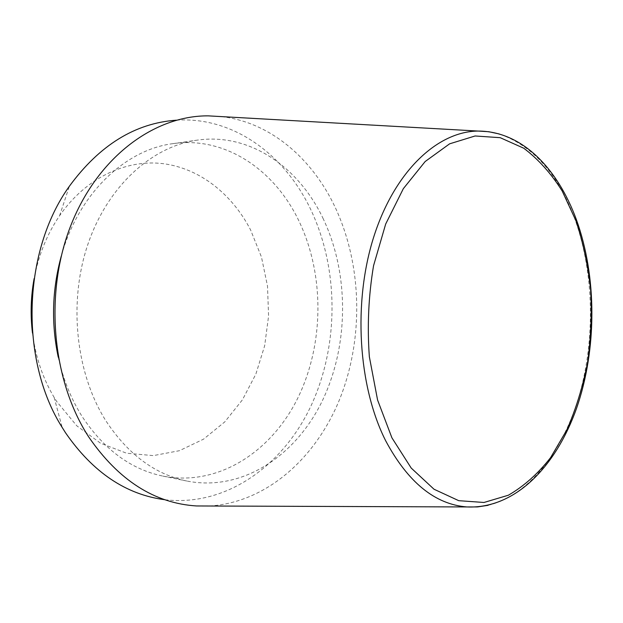 <?xml version="1.0" encoding="UTF-8"?>
<svg xmlns="http://www.w3.org/2000/svg" width="623" height="623" viewBox="0 0 623 623"><rect width="100%" height="100%" fill="white"/><g stroke="black" fill="none" stroke-linecap="round" stroke-linejoin="round"><path stroke-width="0.47" stroke-dasharray="3.12 2.34" d="M209.476 506.008C267.337 502.442 316.796 457.08 340.376 397.458C363.739 337.479 362.072 265.203 335.4 207.786C312.528 158.81 270.483 122.1 221.142 116.587M58.251 357.197C63.211 379.571 71.334 399.592 82.625 417.278C104.462 449.853 131.204 469.454 162.852 476.089C218.042 486.937 271.309 451.909 297.802 398.066C324.264 343.935 324.692 274.206 298.643 220.394C274.377 169.845 225.269 135.978 172.812 143.664C125.394 149.684 78.475 193.473 61.28 256.084M323.329 219C299.063 167.283 249.846 132.442 197.039 140.167C152.246 146.436 108.067 185.553 88.061 243.811C68.102 302.007 75.726 373.255 105.972 420.946C128.011 454.331 154.963 474.352 186.83 481.034C242.378 491.921 295.816 455.834 322.371 400.721C348.896 345.298 349.371 274.073 323.329 219M32.489 333.11C35.55 356.917 42.769 378.34 54.139 397.381L56.716 401.508L76.785 425.805L100.607 443.265L126.633 453.233L153.359 455.608L179.401 450.702L203.557 439.153L224.833 421.841L242.464 399.779L255.874 374.057L264.658 345.781L268.575 316.102L267.508 286.152L261.473 257.065L250.625 230.004C232.184 194.251 199.975 168.342 162.969 163.639C126.056 159.169 85.803 177.742 59.582 215.729C47.091 234.053 38.603 255.002 34.117 278.59M165.04 499.747C226.78 506.865 283.551 465.108 311.36 405.106C339.076 344.714 338.967 268.863 310.69 209.421C284.828 154.893 233.547 116.4 176.41 120.184M488.082 505.323C529.371 495.394 563.504 450.491 579.616 394.234C595.533 337.674 593.851 271.317 574.647 218.478C558.107 173.91 532.961 145.743 499.21 133.961M172.812 143.664L197.039 140.167M54.139 397.381L62.168 427.425M59.582 215.729L69.394 186.215M162.852 476.089L186.83 481.034"/><path stroke-width="0.93" d="M221.142 116.587L208.261 115.862C155.205 115.434 98.699 155.82 71.365 224.132C44.007 292.312 51.709 380.061 88.731 436.972C118.565 480.325 154.512 503.322 196.572 505.962L209.476 506.008M61.28 256.084C52.122 289.547 51.109 323.251 58.251 357.197M34.117 278.59C30.815 296.68 30.27 314.849 32.489 333.11M176.41 120.184C135.269 123.058 99.594 145.066 69.394 186.215C22.607 251.014 19.344 359.938 62.168 427.425L65.563 432.829C92.952 472.421 126.111 494.724 165.04 499.747M499.21 133.961L488.814 131.726L478.199 131.064C437.868 131.282 394.904 170.749 373.878 236.522C352.836 302.163 358.077 386.19 385.668 440.757C407.925 482.342 435.018 504.404 466.939 506.951L477.576 506.927L488.082 505.323M575.925 220.682L562.18 191.004C551.082 173.396 538.249 159.122 523.694 148.188L500.199 137.683L475.1 135.978L449.611 143.835L425.174 161.521L403.346 188.652L385.684 224.031L373.559 265.678C368.528 295.761 367.118 326.117 369.353 356.769L377.577 400.005L391.922 437.837L411.211 468.06L434.005 489.226L458.754 500.682L483.985 502.473L508.384 495.215C523.888 486.267 537.961 473.745 550.576 457.648L566.868 429.862C575.925 409.07 582.801 386.766 587.489 362.96C590.869 338.702 591.92 314.304 590.635 289.757C588.019 265.515 583.12 242.487 575.925 220.682M208.261 115.862L478.199 131.064C522.09 131.149 557.741 168.599 576.415 219.724C597.021 276.76 596.974 349.386 576.625 408.143C556.004 466.362 515.361 509.046 466.939 506.951L196.572 505.962"/></g></svg>
